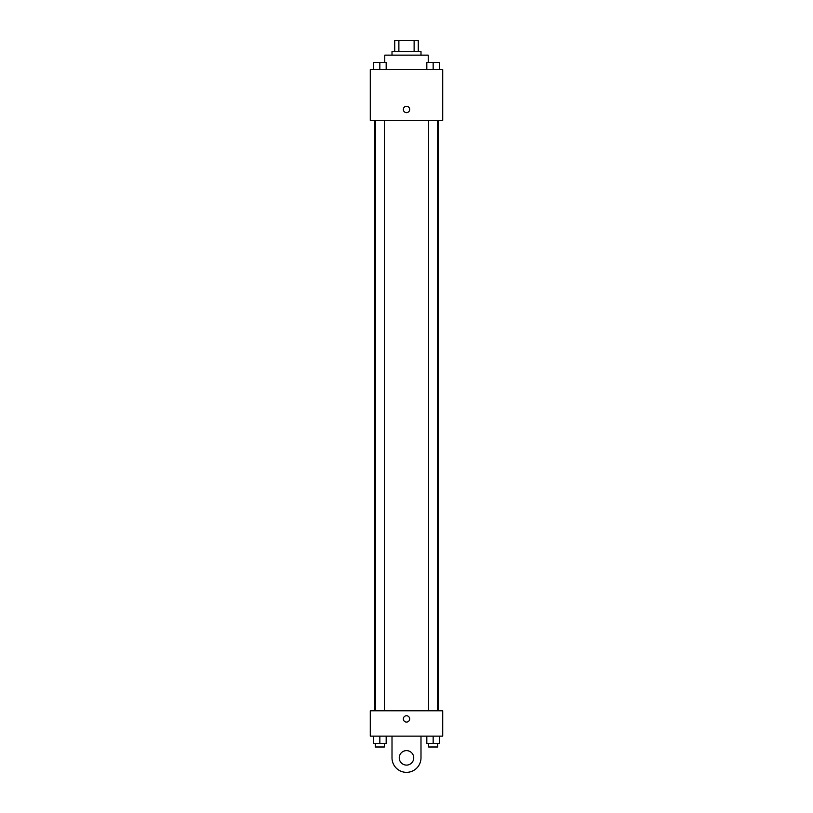 <?xml version="1.0" encoding="UTF-8"?>
<svg xmlns="http://www.w3.org/2000/svg" width="813" height="813" viewBox="0 0 813 813"><rect width="100%" height="100%" fill="white"/><g stroke="black" fill="none" stroke-linecap="round" stroke-linejoin="round"><path stroke-width="1.22" d="M398.878 51.514L398.878 40.65L394.732 40.65L394.732 51.514L394.732 40.65M398.878 40.65L418.268 40.65L418.268 51.514M414.122 51.514L414.122 40.65M392.008 55.142L392.008 51.514L420.992 51.514L420.992 55.142M428.238 62.388L428.238 55.142L384.762 55.142L384.762 62.388M370.281 69.623L442.719 69.623L442.719 120.344L370.281 120.344L370.281 69.623M406.5 112.641A3.171 3.171 0 0 1 403.756 107.885A3.171 3.171 0 0 1 409.244 107.885A3.171 3.171 0 0 1 406.5 112.641M370.281 710.775L442.719 710.775L442.719 736.131L370.281 736.131L370.281 710.775L442.719 710.775M426.825 69.623L426.825 62.388L439.498 62.388L439.498 69.623L439.498 62.388M433.156 69.623L433.156 62.388M437.689 62.388L428.634 62.388M373.502 69.623L373.502 62.388L386.175 62.388L386.175 69.623L386.175 62.388M379.844 69.623L379.844 62.388M384.366 62.388L375.311 62.388M426.825 736.131L426.825 743.377L439.498 743.377L439.498 736.131L439.498 743.377M433.156 743.377L433.156 736.131M437.689 743.377L437.689 746.995L428.634 746.995L428.634 743.377M373.502 736.131L373.502 743.377L386.175 743.377L386.175 736.131L386.175 743.377M379.844 743.377L379.844 736.131M384.366 743.377L384.366 746.995L375.311 746.995L375.311 743.377M403.329 718.916A3.171 3.171 0 0 1 408.085 716.172A3.171 3.171 0 0 1 408.085 721.659A3.171 3.171 0 0 1 403.329 718.916M420.992 736.131L420.992 757.858A14.492 14.492 0 0 1 406.5 772.35A14.492 14.492 0 0 1 392.008 757.858L392.008 736.131M406.5 765.104A7.246 7.246 0 0 1 400.23 754.24A7.246 7.246 0 0 1 412.77 754.24A7.246 7.246 0 0 1 406.5 765.104M438.227 710.775L438.227 120.344M374.773 710.775L374.773 120.344M428.634 120.344L428.634 710.775M437.689 120.344L437.689 710.775M384.366 710.775L384.366 120.344M375.311 710.775L375.311 120.344"/></g></svg>
